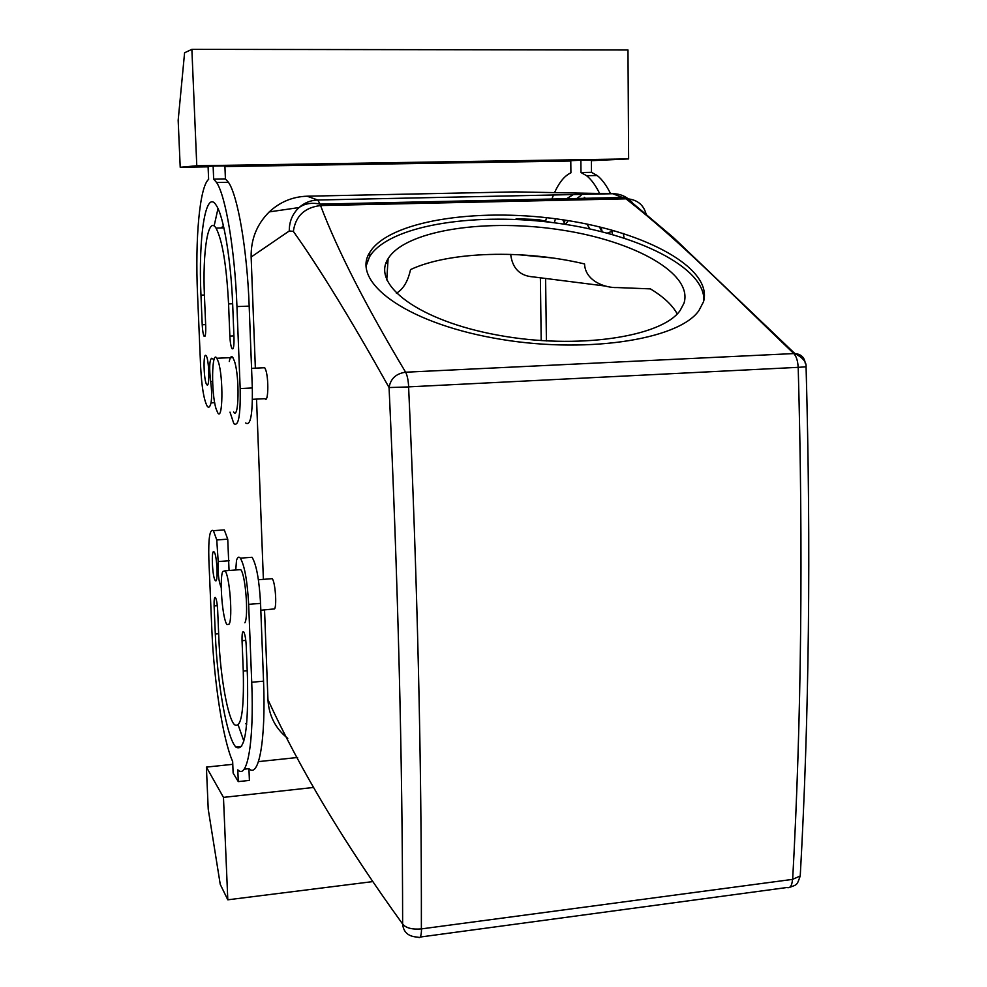 <?xml version="1.0" encoding="UTF-8"?>
<svg xmlns="http://www.w3.org/2000/svg" width="987" height="987" viewBox="0 0 987 987"><rect width="100%" height="100%" fill="white"/><g stroke="black" fill="none" stroke-linecap="round" stroke-linejoin="round"><path stroke-width="1.48" d="M366.041 266.206L369.533 256.743L371.618 253.671C394.516 224.32 477.881 212.156 557.384 223.198C636.936 233.968 705.187 267.391 703.867 300.492M389.569 256.509C409.839 229.453 488.269 218.583 561.282 229.971C634.407 241.013 693.343 273.547 684.003 303.169L680.179 310.424C661.956 337.11 576.877 349.854 497.83 335.136C418.587 320.726 371.1 284.552 388.113 258.68L389.569 256.509M703.521 301.751L698.932 310.584C678.365 340.342 582.453 354.641 493.229 337.986C403.819 321.676 350.903 281.135 369.78 252.376L371.877 249.316C395.491 219.2 483.272 207.455 564.774 220.089C646.386 232.352 713.12 268.39 703.521 301.751M396.429 293.373L398.97 291.461C404.411 287.143 408.273 279.852 410.555 269.574C449.393 251.352 523.69 249.415 584.551 263.948C585.254 281.246 605.537 288.105 617.208 287.562L650.408 288.883C663.4 296.717 672.344 305.057 677.218 313.903M805.269 363.389C804.504 357.368 801.025 354.086 794.856 353.556L793.819 353.568C728.998 291.547 680.623 241.507 625.955 198.794L612.717 193.723L515.732 191.885L307.093 196.203L317.752 200.016L320.121 204.112C311.497 202.347 304.391 203.569 298.814 207.763L299.036 207.566C304.403 202.767 310.646 200.25 317.752 200.016L612.717 193.723C620.404 193.723 626.905 196.635 632.223 202.471M792.672 879.22C801.419 719.831 803.27 549.204 798.199 367.337L806.071 366.819C811.08 547.637 809.143 717.339 800.235 875.962L792.536 879.38L421.375 928.903C421.659 760.952 417.402 580.307 408.606 386.941L389.063 387.546C390.581 378.65 396.095 373.542 405.62 372.21C365.869 305.871 337.517 250.328 320.565 205.567L320.121 204.124L624.055 197.449L627.522 198.806L320.565 205.567C304.601 207.48 295.532 216.091 293.349 231.39L289.29 230.958C289.179 221.791 292.362 214.056 298.814 207.763M547.945 222.001L545.786 221.754M510.674 254.387C512.438 268.489 519.989 276.002 533.313 276.903L605.969 286.131M646.337 215.018C644.017 205.234 637.75 199.83 627.522 198.806L673.652 237.756L794.868 353.556C802.789 357.639 806.527 362.056 806.071 366.819L806.046 366.646M421.375 928.903C412.147 929.68 405.904 928.051 402.634 924.029C402.462 757.671 397.946 578.851 389.063 387.546C351.335 320.059 319.43 268.008 293.349 231.39M550.931 222.359L538.088 219.583L516.139 218.732L524.751 219.916M546.416 340.947L545.601 278.457M613.803 230.625L607.326 233.129M798.199 367.337L408.667 386.867C408.273 380.18 407.261 375.294 405.62 372.21L793.819 353.568C796.398 356.406 797.829 360.983 798.15 367.263M289.29 230.958L251.142 257.027L255.362 368.163M256.534 399.106L263.381 579.357M264.541 609.929L267.946 699.66C268.896 715.735 275.496 728.628 287.76 738.35M421.523 929.026C421.375 935.738 420.339 938.489 418.426 937.28L414.429 936.749C407.261 935.516 403.325 931.272 402.634 924.029C344.821 844.058 299.925 769.268 267.946 699.66M263.221 367.806L264.726 367.732L265.725 369.891C268.945 378.811 268.242 403.745 264.96 398.674L252.45 399.316M260.815 610.237L274.596 608.893C277.039 605.154 275.102 581.232 272.165 578.666L270.87 578.764M251.142 257.027C250.821 239.273 256.867 224.234 269.266 211.897C280.024 201.916 292.633 196.684 307.093 196.203M565.02 224.32L562.787 219.78M789.612 887.362C797.422 884.438 796.817 885.524 800.235 875.962L800.408 872.755M792.536 879.38C791.956 885.771 790.106 888.485 786.984 887.51L420.203 937.045M612.545 234.561L611.607 230.008M599.627 193.452C595.543 185.26 591.201 179.35 586.586 175.711L580.985 172.528L580.862 160.202L570.782 160.684L570.905 172.848C564.749 175.6 559.296 182.176 554.534 192.601M553.485 194.994L551.893 199.029M546.44 217.658L545.823 220.471M540.37 277.803L541.197 340.601M589.856 228.935L586.957 224.074M568.278 220.632L565.44 224.382M602.267 231.834L600.935 227.232M585.439 198.301L584.255 197.314M573.385 194.562L566.612 198.708M555.545 218.769L554.262 222.791M214.068 359.539L211.539 358.269C209.429 360.44 209.133 368.213 210.65 381.587C211.823 390.284 211.946 397.391 211.021 402.881C209.997 407.051 208.738 408.186 207.27 406.286C203.939 400.216 201.743 387.138 200.645 367.053L197.536 294.052C195.044 238.99 199.571 186.999 208.615 179.338L208.084 166.495L213.13 166.063L224.9 165.865L225.418 178.894L228.441 182.299L216.597 182.521L213.661 179.103L225.418 178.894M245.664 422.954C250.488 426.359 252.709 414.7 252.314 387.965L249.18 306.118C247.169 249.896 237.818 195.586 228.441 182.299M217.991 208.59L214.117 226.023M223.383 225.616L221.322 227.972M229.058 570.511L227.738 539.161L224.296 529.908L221.841 530.081M248.971 557.507L252.08 557.273C256.423 564.515 259.248 579.887 260.556 603.39L263.541 681.166C265.972 740.373 258.779 778.903 248.934 768.663L249.403 780.409L238.286 781.605L233.129 773.092L232.661 761.495C222.877 739.547 213.932 681.277 211.835 629.422L208.862 559.678C208.282 538.162 209.799 528.489 213.402 530.673L216.758 539.951L218.189 561.566L229.157 560.752M246.676 724.421L245.578 723.545M243.838 741.077L238.2 725.05M624.129 238.052L623.241 233.45M610.583 193.686C606.4 185.272 601.922 179.215 597.172 175.513L591.497 172.343L580.985 172.528M580.862 160.202L591.386 160.03L591.497 172.343M196.783 165.767L180.214 167.272L178.166 120.303L184.594 52.767L191.873 49.35L196.783 165.767L628.633 158.919L591.386 160.684M570.782 161.017L224.925 166.556M208.097 166.828L180.214 167.272M601.934 231.748L599.454 226.874M581.121 195.364L576.901 198.486M565.119 220.138L563.885 224.148M206.394 767.109L208.22 809.143L220.237 884.327L227.8 899.811L223.469 797.385L206.394 767.109L232.772 764.32M258.458 761.619L297.593 757.485M223.469 797.385L313.521 787.466M213.13 166.063L213.661 179.103M229.996 412.134L233.82 423.608C238.509 427.026 240.618 415.342 240.174 388.57L236.954 306.575C234.881 250.242 225.702 195.833 216.597 182.521M205.79 355.406C202.952 353.297 203.865 381.414 206.727 384.634L207.036 384.942C209.886 387.435 209.047 359.046 206.16 355.752L205.79 355.406M232.71 305.217L233.993 337.776C234.141 346.092 233.475 349.719 232.019 348.645C230.909 346.597 230.181 342.403 229.86 336.073L228.565 303.91C226.554 265.466 222.383 240.199 216.03 228.108C208.109 215.092 202.372 252.03 204.457 296.26L205.715 326.203C205.888 333.766 205.358 337.147 204.136 336.333C203.174 334.544 202.532 330.682 202.212 324.76L200.966 295.138C198.202 237.275 205.678 187.888 216.252 205.333C223.63 216.017 231.02 259.877 232.71 305.217M221.248 587.376L221.063 587.203C218.67 581.38 217.72 572.842 218.189 561.566M235.757 569.992L236.498 560.419C237.546 557.087 238.829 556.335 240.347 558.148C244.566 565.415 247.33 580.812 248.662 604.352L251.722 682.264C254.214 741.582 247.355 780.137 237.805 769.848L238.286 781.605M244.097 769.181L248.934 768.663M214.08 551.918L214.142 551.992C217.152 554.99 218.337 584.76 215.289 580.479L215.265 580.455C212.279 577.518 211.033 548.019 214.08 551.918M243.271 671.061L242.049 640.711C241.901 633.975 242.432 631.001 243.653 631.791C244.961 633.999 245.812 638.712 246.232 645.905L247.441 676.601C248.588 729.048 244.739 752.513 235.881 747.023C226.924 738.239 217.214 683.164 215.314 634.036L214.117 605.956C213.957 599.714 214.389 596.901 215.425 597.517C216.535 599.454 217.288 603.736 217.671 610.373L218.867 638.737C220.311 676.181 227.701 717.968 234.45 724.655C241.223 728.85 244.171 710.985 243.271 671.061L247.206 670.704M191.873 49.35L627.979 49.979L628.633 158.919M229.268 361.501C230.193 356.912 231.39 355.591 232.883 357.541L234.487 361.267C239.779 376.923 238.903 420.906 233.586 411.949M227.8 899.811L372.815 881.601M238.595 569.77L240.692 569.61C245.455 574.15 248.798 616.443 244.875 622.797M216.017 408.63C211.045 392.727 211.687 349.361 216.856 358.256L218.411 361.995C223.506 377.7 222.815 421.782 217.708 412.776L216.017 408.63M222.766 571.473C219.176 578.653 222.519 620.07 227.072 624.635L229.181 624.129C232.895 617.776 229.564 575.384 225.011 570.819L222.766 571.473M366.535 260.494L367.583 260.63M385.966 263.147L387.817 263.406M517.941 254.671L552.399 257.952M210.65 381.587L212.6 381.488M211.021 402.881L214.685 402.696M249.18 306.118L236.954 306.575M240.174 388.57L252.314 387.965M204.408 295.027L200.966 295.138M205.654 324.624L202.212 324.76M232.648 303.762L228.565 303.91M233.919 335.901L229.86 336.073M248.662 604.352L260.556 603.39M251.722 682.264L263.541 681.166M216.758 539.951L227.738 539.161M242.049 640.711L245.788 640.378M214.117 605.956L217.325 605.697M215.314 634.036L218.658 633.753M369.78 252.376L369.533 256.743M388.113 258.68L386.756 279.926M299.036 207.566L269.266 211.897M251.562 368.336L264.726 367.732M272.165 578.666L258.397 579.739M597.172 175.513L586.586 175.711M207.776 384.585L206.727 384.634M204.951 336.308L204.136 336.345M223.913 227.911L216.03 228.108M233.068 348.596L232.019 348.645M240.347 558.148L252.08 557.273M213.402 530.673L224.296 529.908M215.265 580.455L216.19 580.393M235.881 747.023L241.593 746.431M216.856 358.256L232.883 357.541M240.692 569.61L225.011 570.819"/></g></svg>
